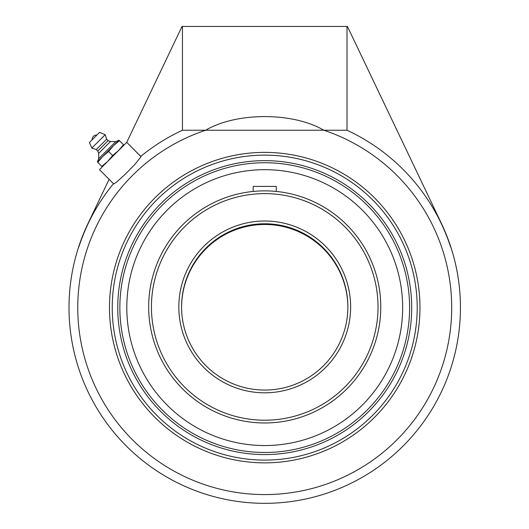 <?xml version="1.0" encoding="UTF-8"?>
<svg xmlns="http://www.w3.org/2000/svg" width="529" height="529" viewBox="0 0 529 529"><rect width="100%" height="100%" fill="white"/><g stroke="black" fill="none" stroke-linecap="round" stroke-linejoin="round"><path stroke-width="0.79" d="M117.755 307.62A146.969 146.969 0 0 0 264.725 454.59A146.969 146.969 0 0 0 411.701 307.62A146.969 146.969 0 0 0 264.725 160.644A146.969 146.969 0 0 0 117.755 307.62M264.725 462.855A155.242 155.242 0 0 1 109.483 307.62A155.242 155.242 0 0 1 264.725 152.378A155.242 155.242 0 0 1 419.966 307.62A155.242 155.242 0 0 1 264.725 462.855M347.011 26.45L347.011 130.233A195.538 195.538 0 0 1 450.622 246.97L450.807 246.97A195.717 195.717 0 0 0 441.365 223.337L347.421 26.45L182.029 26.45L126.722 142.374M140.998 156.604L126.748 142.347L141.031 156.756L134.67 164.645L125.009 174.477L116.565 182.115L113.867 183.92L113.49 183.669A195.538 195.538 0 0 0 78.828 246.97L78.642 246.97A195.717 195.717 0 0 0 295.427 500.91A195.717 195.717 0 0 0 450.807 246.97M113.709 183.887L99.459 169.637L126.748 142.347M109.106 179.285L88.092 223.337A195.717 195.717 0 0 0 78.642 246.97M182.445 26.45L182.445 130.233A195.538 195.538 0 0 0 140.78 156.379M347.011 130.233L323.781 130.233A186.955 186.955 0 0 1 244.735 493.504A186.955 186.955 0 0 1 205.669 130.233L182.445 130.233M205.669 130.233C236.344 112.049 293.112 112.049 323.781 130.233L205.669 130.233M96.919 135.04L92.152 139.808A4.457 4.457 0 0 1 96.919 135.04M98.705 158.674L97.567 161.623L118.734 140.456L115.785 141.593L110.429 141.554L108.147 140.641L106.666 139.16L105.178 134.703L99.617 132.343L89.454 142.506L91.815 148.067L96.271 149.555L97.753 151.043L98.665 153.324L98.705 158.674L115.785 141.593L98.705 158.674M89.454 142.506L99.617 132.343M119.428 140.661L118.979 140.211L113.563 145.627L119.428 140.661L123.482 144.715L118.516 150.573L112.651 155.539L107.685 161.405L101.819 166.37L102.269 166.82M118.516 150.573L123.931 145.164L123.482 144.715M97.323 161.867L97.772 162.317L102.738 156.458L108.597 151.492L113.563 145.627L97.323 161.867M101.819 166.37L97.772 162.317M112.651 155.539L108.597 151.492M105.178 134.703L91.815 148.067M106.666 139.16L96.271 149.555M108.147 140.641L97.753 151.043M110.429 141.554L98.665 153.324M264.725 224.475A83.146 83.146 0 0 1 347.87 307.27A83.146 83.146 0 0 0 264.725 224.475A83.146 83.146 0 0 0 181.586 307.27A83.146 83.146 0 0 1 264.725 224.475M264.725 162.747A144.873 144.873 0 0 1 390.19 380.053A144.873 144.873 0 0 1 139.266 380.053A144.873 144.873 0 0 1 264.725 162.747M380.206 318.471L380.384 316.501M380.602 313.366L380.695 311.336M380.602 300.485L380.695 302.495M380.384 297.344L380.285 296.247M380.754 304.684L380.781 306.919A116.049 116.049 0 0 0 264.725 190.863A116.049 116.049 0 0 0 148.675 306.919A116.049 116.049 0 0 0 264.725 422.969A116.049 116.049 0 0 0 380.781 306.919A116.049 116.049 0 0 0 264.725 190.863A116.049 116.049 0 0 0 148.675 306.919A116.049 116.049 0 0 0 264.725 422.969A116.049 116.049 0 0 0 380.781 306.919M347.87 306.919A83.146 83.146 0 0 1 223.152 378.923A83.146 83.146 0 0 1 223.152 234.909A83.146 83.146 0 0 1 347.87 306.919M262.496 223.8L274.3 224.329L262.51 223.8M274.313 224.329L275.721 224.501M260.301 223.893L258.291 224.025L260.301 223.893M258.258 224.025L255.15 224.329L258.258 224.025M254.052 224.461L255.143 224.329M255.15 191.26L253.173 191.438L253.173 186.393L276.277 186.393L276.277 191.438L274.313 191.26M271.172 191.042L269.149 190.949M266.96 190.89L264.725 190.863M211.183 180.501A137.93 137.93 0 0 0 137.613 361.155A137.93 137.93 0 0 0 318.266 434.732A137.93 137.93 0 0 0 391.844 254.079A137.93 137.93 0 0 0 211.183 180.501M264.725 155.129A152.484 152.484 0 0 1 417.209 307.62A152.484 152.484 0 0 1 264.725 460.104A152.484 152.484 0 0 1 112.241 307.62A152.484 152.484 0 0 1 264.725 155.129M350.628 306.919A85.903 85.903 0 0 0 221.777 232.522A85.903 85.903 0 0 0 221.777 381.31A85.903 85.903 0 0 0 350.628 306.919M378.023 306.919A113.292 113.292 0 0 1 264.725 420.211A113.292 113.292 0 0 1 151.433 306.919A113.292 113.292 0 0 1 264.725 193.621A113.292 113.292 0 0 1 378.023 306.919"/></g></svg>
